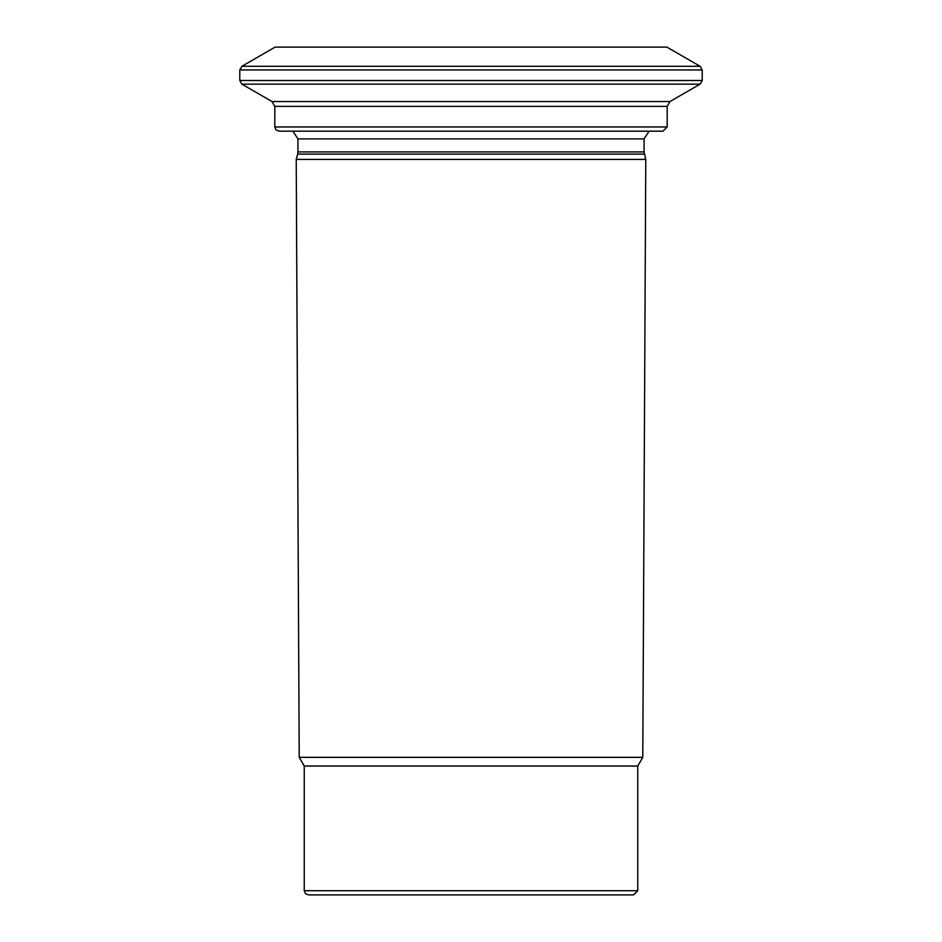 <?xml version="1.0" encoding="UTF-8"?>
<svg xmlns="http://www.w3.org/2000/svg" width="942" height="942" viewBox="0 0 942 942"><rect width="100%" height="100%" fill="white"/><g stroke="black" fill="none" stroke-linecap="round" stroke-linejoin="round"><path stroke-width="1.41" d="M667.183 126.97L274.817 126.97L276.018 129.925L279.02 131.174L662.98 131.174L667.183 126.97L667.183 106.387L669.986 101.536L700.118 84.144L241.882 84.144L239.786 80.494L239.786 69.944L241.882 66.293L700.118 66.293L702.214 69.944L239.786 69.944M304.242 766.046L637.758 766.046L637.758 890.696L633.554 894.9L308.446 894.9L305.455 893.64L304.242 890.696L304.242 766.046L299.215 757.333L296.224 159.422L645.776 159.422L644.069 151.933L644.069 138.886L649.109 131.174M279.02 131.174L286.168 131.174M241.882 66.293L275.135 47.1L666.865 47.1L700.118 66.293M637.758 766.046L642.785 757.333L299.215 757.333M667.183 106.387L274.817 106.387L272.014 101.536L241.882 84.144M642.785 757.333L645.776 159.422M272.014 101.536L669.986 101.536M239.786 80.494L702.214 80.494L702.214 69.944M637.758 890.696L304.242 890.696M644.352 154.111L297.648 154.111L296.224 159.422M644.069 151.933L297.931 151.933L297.931 138.886L292.891 131.174M644.069 138.886L297.931 138.886M700.118 84.144L702.214 80.494M297.648 154.111L297.931 151.933M274.817 126.97L274.817 106.387"/></g></svg>

